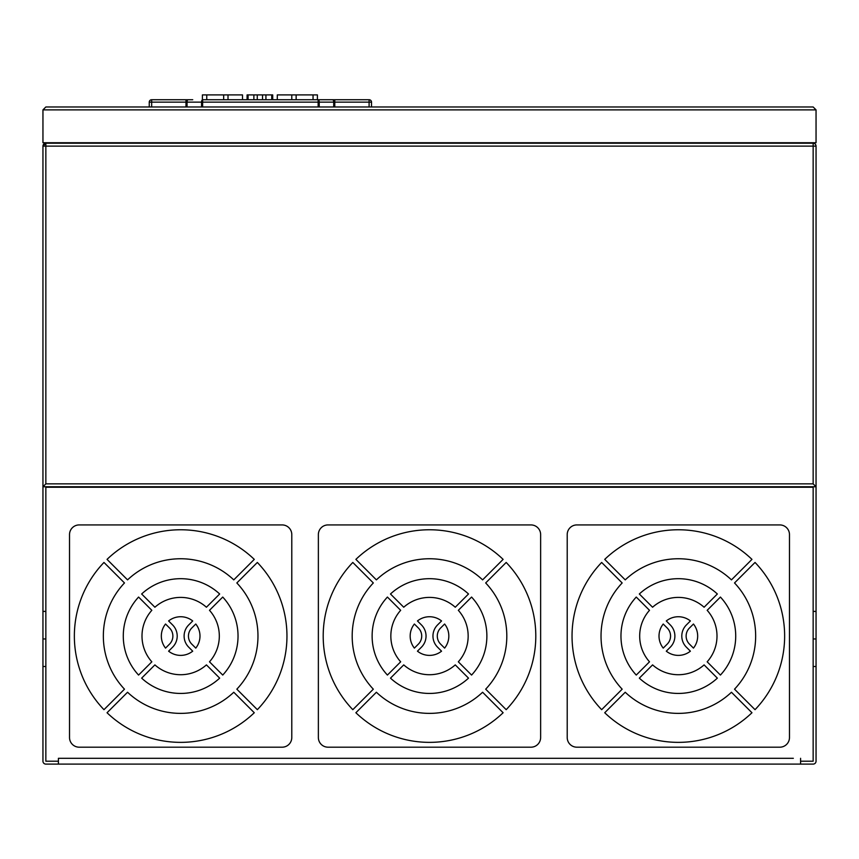 <?xml version="1.0" encoding="UTF-8"?>
<svg xmlns="http://www.w3.org/2000/svg" width="859" height="859" viewBox="0 0 859 859"><rect width="100%" height="100%" fill="white"/><g stroke="black" fill="none" stroke-linecap="round" stroke-linejoin="round"><path stroke-width="1.29" d="M352.813 709.674A106.301 106.301 0 0 1 352.813 562.452L373.321 582.95A77.31 77.31 0 0 0 373.321 689.176L352.813 709.674M400.67 610.309A38.655 38.655 0 0 0 400.67 661.817L387.42 675.067A57.381 57.381 0 0 1 387.42 597.059L400.67 610.309M414.382 648.105A19.328 19.328 0 0 1 414.382 624.021L418.376 628.004A11.392 11.392 0 0 1 418.376 644.121L414.382 648.105M103.971 709.674A106.301 106.301 0 0 1 103.971 562.452L124.48 582.95A77.31 77.31 0 0 0 124.48 689.176L103.971 709.674M151.828 610.309A38.655 38.655 0 0 0 151.828 661.817L138.578 675.067A57.381 57.381 0 0 1 138.578 597.059L151.828 610.309M165.54 648.105A19.328 19.328 0 0 1 165.54 624.021L169.534 628.004A11.392 11.392 0 0 1 169.534 644.121L165.54 648.105M601.654 709.674A106.301 106.301 0 0 1 601.654 562.452L622.163 582.95A77.31 77.31 0 0 0 622.163 689.176L601.654 709.674M649.511 610.309A38.655 38.655 0 0 0 649.511 661.817L636.261 675.067A57.381 57.381 0 0 1 636.261 597.059L649.511 610.309M663.223 648.105A19.328 19.328 0 0 1 663.223 624.021L667.218 628.004A11.392 11.392 0 0 1 667.218 644.121L663.223 648.105M42.95 109.877L816.05 109.877L816.05 142.734L42.95 142.734L42.95 109.877L45.849 106.978L149.251 106.978L149.251 102.146L151.667 102.146L151.667 106.978L371.517 106.978L371.517 102.146A2.416 2.416 0 0 0 369.102 99.73L332.863 99.73M149.251 102.146A2.416 2.416 0 0 1 151.667 99.73A2.416 2.416 0 0 0 149.251 102.146A2.416 2.416 0 0 1 151.667 99.73L151.667 102.146L319.215 102.146A2.416 1.074 -90 0 0 318.141 99.73L334.785 99.73L334.785 102.146L369.102 102.146L369.102 99.73A2.416 2.416 0 0 1 371.517 102.146L369.102 102.146L369.102 106.978M202.627 106.978L202.627 99.73L327.547 99.73M151.667 99.73L192.738 99.73M65.66 758.304L58.412 758.304L58.412 764.102L45.849 764.102A2.899 2.899 0 0 1 42.95 761.203L42.95 666.498L45.849 666.498L45.849 487.236L813.151 487.236L813.151 761.203L800.588 761.203M45.849 142.734L45.849 143.217A2.899 2.899 0 0 0 42.95 146.116L42.95 486.763L45.849 483.853L813.151 483.853L816.05 486.763L816.05 761.203A2.899 2.899 0 0 1 813.151 764.102L58.412 764.102M45.849 143.217L45.849 146.116L42.95 146.116L45.849 143.217L813.151 143.217A2.899 2.899 0 0 1 816.05 146.116L816.05 486.763M816.05 109.877L813.151 106.978L45.849 106.978M689.466 628.004L693.46 624.021A19.328 19.328 0 0 1 693.46 648.105L689.466 644.121A11.392 11.392 0 0 1 689.466 628.004M670.278 624.933L666.294 620.95A19.328 19.328 0 0 1 690.389 620.95L686.405 624.933A15.741 15.741 0 0 0 686.405 647.192L690.389 651.176A19.328 19.328 0 0 1 666.294 651.176L670.278 647.192A15.741 15.741 0 0 0 670.278 624.933M704.101 664.887L717.351 678.138A57.381 57.381 0 0 1 639.332 678.138L652.582 664.887A38.655 38.655 0 0 0 704.101 664.887M707.172 610.309L720.422 597.059A57.381 57.381 0 0 1 720.422 675.067L707.172 661.817A38.655 38.655 0 0 0 707.172 610.309M652.582 607.238L639.332 593.988A57.381 57.381 0 0 1 717.351 593.988L704.101 607.238A38.655 38.655 0 0 0 652.582 607.238M751.958 559.381L731.449 579.879A77.31 77.31 0 0 0 625.234 579.879L604.725 559.381A106.301 106.301 0 0 1 751.958 559.381M755.029 709.674L734.52 689.176A77.31 77.31 0 0 0 734.52 582.95L755.029 562.452A106.301 106.301 0 0 1 755.029 709.674M604.725 712.745L625.234 692.247A77.31 77.31 0 0 0 731.449 692.247L751.958 712.745A106.301 106.301 0 0 1 604.725 712.745M191.782 628.004L195.777 624.021A19.328 19.328 0 0 1 195.777 648.105L191.782 644.121A11.392 11.392 0 0 1 191.782 628.004M172.595 624.933L168.611 620.95A19.328 19.328 0 0 1 192.706 620.95L188.722 624.933A15.741 15.741 0 0 0 188.722 647.192L192.706 651.176A19.328 19.328 0 0 1 168.611 651.176L172.595 647.192A15.741 15.741 0 0 0 172.595 624.933M206.418 664.887L219.668 678.138A57.381 57.381 0 0 1 141.649 678.138L154.899 664.887A38.655 38.655 0 0 0 206.418 664.887M209.489 610.309L222.739 597.059A57.381 57.381 0 0 1 222.739 675.067L209.489 661.817A38.655 38.655 0 0 0 209.489 610.309M154.899 607.238L141.649 593.988A57.381 57.381 0 0 1 219.668 593.988L206.418 607.238A38.655 38.655 0 0 0 154.899 607.238M254.275 559.381L233.766 579.879A77.31 77.31 0 0 0 127.551 579.879L107.042 559.381A106.301 106.301 0 0 1 254.275 559.381M257.346 709.674L236.837 689.176A77.31 77.31 0 0 0 236.837 582.95L257.346 562.452A106.301 106.301 0 0 1 257.346 709.674M107.042 712.745L127.551 692.247A77.31 77.31 0 0 0 233.766 692.247L254.275 712.745A106.301 106.301 0 0 1 107.042 712.745M440.624 628.004L444.618 624.021A19.328 19.328 0 0 1 444.618 648.105L440.624 644.121A11.392 11.392 0 0 1 440.624 628.004M421.436 624.933L417.453 620.95A19.328 19.328 0 0 1 441.547 620.95L437.564 624.933A15.741 15.741 0 0 0 437.564 647.192L441.547 651.176A19.328 19.328 0 0 1 417.453 651.176L421.436 647.192A15.741 15.741 0 0 0 421.436 624.933M455.259 664.887L468.509 678.138A57.381 57.381 0 0 1 390.491 678.138L403.741 664.887A38.655 38.655 0 0 0 455.259 664.887M458.33 610.309L471.58 597.059A57.381 57.381 0 0 1 471.58 675.067L458.33 661.817A38.655 38.655 0 0 0 458.33 610.309M403.741 607.238L390.491 593.988A57.381 57.381 0 0 1 468.509 593.988L455.259 607.238A38.655 38.655 0 0 0 403.741 607.238M503.116 559.381L482.608 579.879A77.31 77.31 0 0 0 376.392 579.879L355.884 559.381A106.301 106.301 0 0 1 503.116 559.381M506.187 709.674L485.679 689.176A77.31 77.31 0 0 0 485.679 582.95L506.187 562.452A106.301 106.301 0 0 1 506.187 709.674M355.884 712.745L376.392 692.247A77.31 77.31 0 0 0 482.608 692.247L503.116 712.745A106.301 106.301 0 0 1 355.884 712.745M576.872 747.19L779.811 747.19A9.664 9.664 0 0 0 789.475 737.527L789.475 534.588A9.664 9.664 0 0 0 779.811 524.924L576.872 524.924A9.664 9.664 0 0 0 567.208 534.588L567.208 737.527A9.664 9.664 0 0 0 576.872 747.19L779.811 747.19M79.189 747.19L282.128 747.19A9.664 9.664 0 0 0 291.792 737.527L291.792 534.588A9.664 9.664 0 0 0 282.128 524.924L79.189 524.924A9.664 9.664 0 0 0 69.525 534.588L69.525 737.527A9.664 9.664 0 0 0 79.189 747.19L282.128 747.19M328.031 747.19L530.969 747.19A9.664 9.664 0 0 0 540.633 737.527L540.633 534.588A9.664 9.664 0 0 0 530.969 524.924L328.031 524.924A9.664 9.664 0 0 0 318.367 534.588L318.367 737.527A9.664 9.664 0 0 0 328.031 747.19L530.969 747.19M317.401 99.73L317.401 94.898L317.401 99.73L317.401 94.898L317.401 99.73L317.401 94.898L277.296 94.898L277.296 99.73L277.296 94.898M202.402 99.73L202.402 94.898L202.402 99.73L202.402 94.898L242.506 94.898L242.506 99.73M272.711 94.898L272.711 99.73L272.711 94.898L247.091 94.898L247.091 99.73L247.091 94.898M789.475 737.527L789.475 534.588M779.811 524.924L576.872 524.924M567.208 534.588L567.208 737.527M291.792 737.527L291.792 534.588M282.128 524.924L180.658 524.935M180.658 524.924L79.189 524.924M69.525 534.588L69.525 737.527M540.633 737.527L540.633 534.588M530.969 524.924L328.031 524.924M318.367 534.588L318.367 737.527M319.215 106.978L319.215 102.146L333.711 102.146A2.416 1.074 -90 0 0 332.626 99.73L328.031 99.73M754.159 758.304L708.825 758.304M150.175 758.304L104.841 758.304M58.412 758.304L793.34 758.304M115.428 764.102L139.588 764.102M719.413 764.102L743.572 764.102M800.588 764.102L800.588 758.304M58.412 761.203L45.849 761.203L45.849 666.498M42.95 486.763L42.95 666.498M42.95 486.752L816.05 486.752M813.151 483.853L813.151 142.734M371.517 106.978L813.151 106.978M333.711 106.978L333.711 102.146L334.785 102.146L334.785 106.978M318.141 106.978L318.141 99.73M201.554 106.978L201.554 102.146A2.416 1.074 -90 0 1 202.627 99.73M187.058 106.978L187.058 102.146A2.416 1.074 -90 0 1 188.142 99.73M185.984 106.978L185.984 99.73M45.849 483.853L45.849 146.116L816.05 146.116M228.011 99.73L228.011 94.898M313.052 99.73L313.052 94.898M296.14 99.73L296.14 94.898M291.792 99.73L291.792 94.898M206.751 99.73L206.751 94.898M223.662 99.73L223.662 94.898M272.7 99.73L272.7 94.898M265.925 99.73L265.925 94.898M262.543 99.73L262.543 94.898M271.734 99.73L271.734 94.898M248.068 99.73L248.068 94.898M253.877 99.73L253.877 94.898M257.26 99.73L257.26 94.898M42.95 638.956L45.849 638.956M42.95 611.415L45.849 611.415M813.151 666.498L816.05 666.498M813.151 638.956L816.05 638.956M813.151 611.415L816.05 611.415"/></g></svg>
